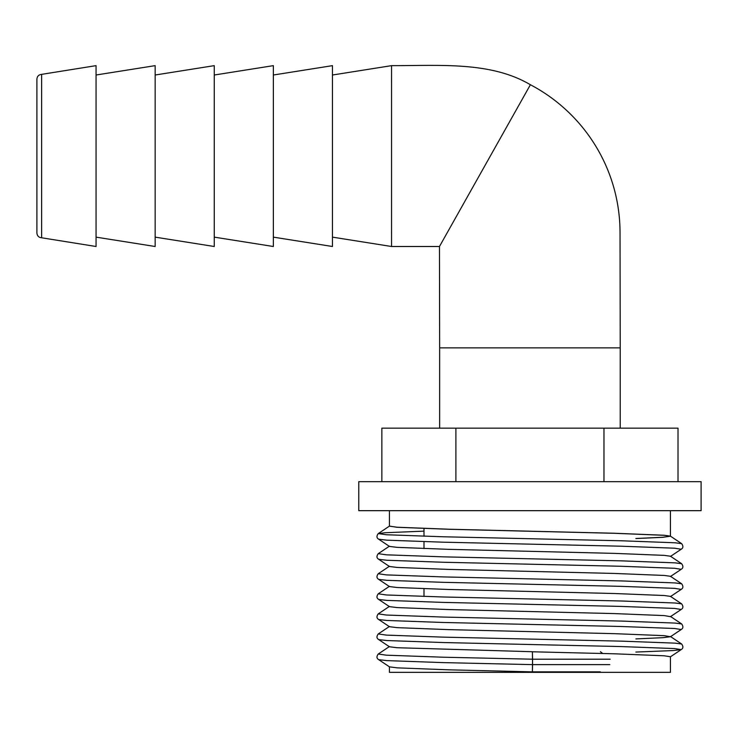 <?xml version="1.0" encoding="UTF-8"?>
<svg xmlns="http://www.w3.org/2000/svg" width="738" height="738" viewBox="0 0 738 738"><rect width="100%" height="100%" fill="white"/><g stroke="black" fill="none" stroke-linecap="round" stroke-linejoin="round"><path stroke-width="1.11" d="M532.384 651.783L614.486 653.794L664.292 655.796L670.436 656.746L670.436 672.355L389.433 672.355L389.433 666.838L397.09 667.844L449.341 669.846L532.384 671.857L532.578 664.624L443.132 662.613L386.85 660.611L378.779 659.698C376.565 658.416 376.389 656.525 378.243 654.025L386.435 655.187L442.883 657.198L532.578 659.2L532.384 671.857L600.345 671.857M701.1 510.668L358.769 510.668L358.769 481.674L701.1 481.674L701.1 510.668M530.401 84.732L439.47 246.501L439.645 347.866L620.224 347.866L620.04 232.904C620.04 168.596 583.666 112.72 530.401 84.732C490.585 61.199 439.544 65.793 391.555 65.645L391.555 246.501L439.47 246.501M41.642 156.069L41.642 74.353C38.708 74.695 37.131 76.272 36.9 79.095L36.9 233.042C37.214 235.957 38.791 237.535 41.642 237.784L41.642 156.069M41.642 237.784L96.06 246.501L96.06 65.645L41.642 74.353M96.06 237.138L155.155 246.501L155.155 65.645L96.06 75.008M155.155 237.138L214.26 246.501L214.26 65.645L155.155 75.008M214.26 237.138L273.355 246.501L273.355 65.645L214.26 75.008M273.355 237.138L332.46 246.501L332.46 65.645L273.355 75.008M391.555 76.438L391.537 81.226M635.87 538.5L662.779 537.264L670.436 536.203M635.87 538.555L662.862 537.319L670.436 536.148L664.292 535.262L614.486 533.251L449.341 529.238L397.09 527.227L389.433 526.166L389.433 510.668M391.546 231.345L391.546 234.011M678.01 481.674L678.01 428.151L381.86 428.151L381.86 481.674M603.97 481.674L603.97 428.151M455.899 481.674L455.899 428.151M378.686 639.578L389.433 646.765L397.007 647.715L532.384 651.728L532.578 664.624L609.809 664.624M635.87 652.06L673.019 650.575L681.183 649.615L674.652 648.564L620.999 646.562L443.132 642.54L386.85 640.538L378.779 639.634C376.565 638.342 376.389 636.451 378.243 633.951L386.435 635.114L442.883 637.125L621.267 641.138L675.067 643.139L681.617 643.988C683.471 646.488 683.296 648.379 681.091 649.661M635.87 638.914L662.862 637.678L670.436 636.728L681.183 629.542L674.652 628.49L620.999 626.488L443.132 622.475L386.85 620.464L378.779 619.56C376.565 618.278 376.389 616.378 378.243 613.878L386.435 615.04L442.883 617.051L621.267 621.064L675.067 623.075L681.617 623.914C683.471 626.414 683.296 628.306 681.091 629.597M378.686 599.44L389.433 606.627L397.007 607.568L449.294 609.579L614.542 613.592L664.375 615.603L670.436 616.664L681.183 609.477L674.652 608.426L620.999 606.415L443.132 602.402L386.85 600.391L378.779 599.487C376.565 598.204 376.389 596.313 378.243 593.804L386.435 594.976L442.883 596.977L621.267 600.99L675.067 603.001L681.617 603.841C683.471 606.35 683.296 608.241 681.091 609.523M670.436 596.59L681.183 589.404L674.652 588.352L620.999 586.341L443.132 582.328L386.85 580.326L378.779 579.413C376.565 578.131 376.389 576.24 378.243 573.74L386.435 574.902L442.883 576.904L621.267 580.926L675.067 582.928L681.617 583.767C683.471 586.276 683.296 588.168 681.091 589.45M670.436 576.516L681.183 569.33L674.652 568.278L620.999 566.267L443.132 562.255L386.85 560.253L378.779 559.339C376.565 558.057 376.389 556.166 378.243 553.666L386.435 554.828L442.883 556.839L621.267 560.852L675.067 562.854L681.617 563.703C683.471 566.203 683.296 568.094 681.091 569.376M670.436 556.443L681.183 549.256L674.652 548.205L620.999 546.203L443.132 542.19L386.85 540.179L378.686 539.22L389.433 546.406L397.007 547.356L449.294 549.367L614.542 553.38L664.375 555.382L670.436 556.221L681.617 563.703M670.436 636.728L664.375 635.676L614.542 633.665L449.294 629.652L397.007 627.641L389.433 626.691L378.686 619.505M681.617 603.841L670.436 596.369L664.375 595.529L614.542 593.518L449.294 589.505L397.007 587.503L389.433 586.553L378.686 579.367M681.617 583.767L670.436 576.295L664.375 575.455L614.542 573.454L449.294 569.432L397.007 567.43L389.433 566.48L378.686 559.293M600.418 651.728L602.623 653.416M532.384 651.728L532.578 659.2L610.197 659.2M670.436 510.668L670.436 536.148L664.375 535.318L614.542 533.306L449.294 529.294L397.007 527.283L389.433 526.111L378.243 533.592L384.802 532.753L423.999 531.139M670.436 536.148L681.617 543.629L675.067 542.79L621.267 540.779L442.883 536.766L386.435 534.755L378.243 533.592C376.389 536.092 376.565 537.984 378.779 539.275M423.999 528.519L423.999 536.249M423.999 541.664L423.999 548.592M423.999 588.74L423.999 596.47M620.224 428.151L620.224 347.866M332.46 75.008L391.555 65.645M332.46 237.138L391.555 246.501M439.645 428.151L439.645 347.866M378.686 659.652L389.433 666.838M681.183 649.615L670.436 656.802M389.433 646.543L378.243 654.025M670.436 636.507L681.617 643.988M389.433 626.47L378.243 633.951M670.436 616.433L681.617 623.914M389.433 606.396L378.243 613.878M389.433 586.332L378.243 593.804M389.433 566.258L378.243 573.74M389.433 546.185L378.243 553.666M681.617 543.629C683.471 546.129 683.296 548.02 681.091 549.303"/></g></svg>
